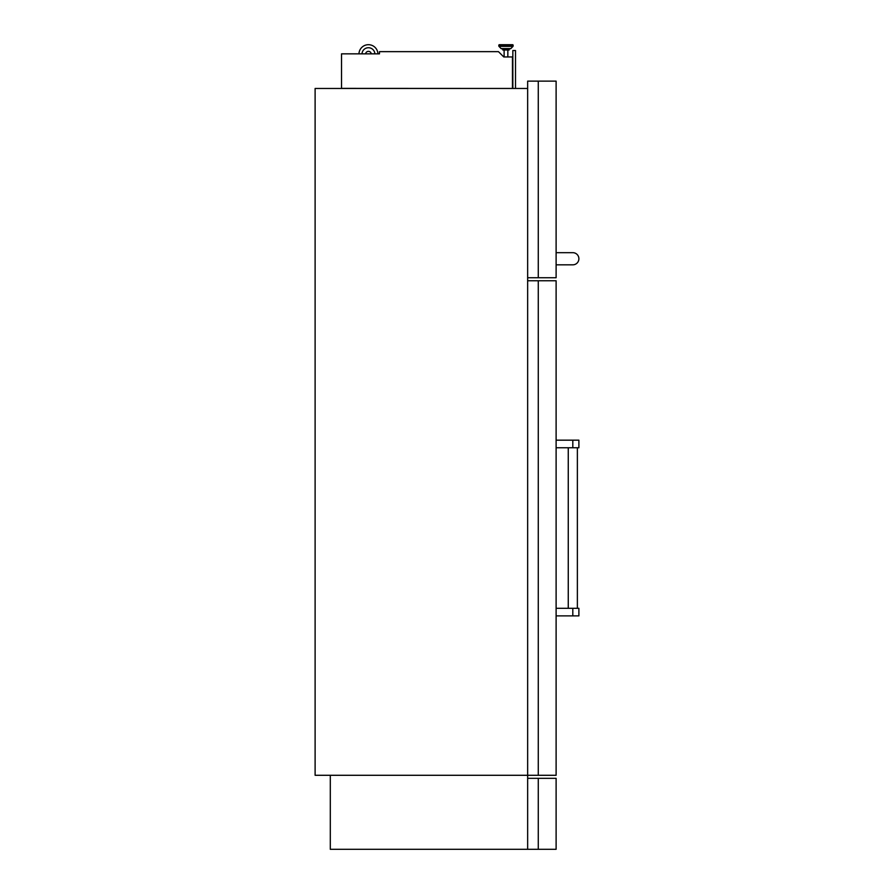 <?xml version="1.0" encoding="UTF-8"?>
<svg xmlns="http://www.w3.org/2000/svg" width="894" height="894" viewBox="0 0 894 894"><rect width="100%" height="100%" fill="white"/><g stroke="black" fill="none" stroke-linecap="round" stroke-linejoin="round"><path stroke-width="1.34" d="M502.819 48.768L510.407 48.768L501.545 48.768L502.819 48.768L502.819 49.997L509.133 49.997L509.133 48.768L510.407 48.768A0.57 0.57 0 0 0 510.82 48.6L512.966 46.387A0.57 0.57 0 0 0 513.122 45.985L513.122 45.27A0.57 0.57 0 0 0 512.553 44.7L499.4 44.7L512.553 44.7A0.57 0.57 0 0 1 513.122 45.27L498.83 45.27A0.57 0.57 0 0 1 499.4 44.7M501.545 48.768A0.57 0.57 0 0 1 501.143 48.6L498.997 46.387A0.57 0.57 0 0 1 498.83 45.985L498.83 45.27M507.848 56.959L507.848 49.997M504.115 56.959L504.115 49.997M510.82 48.6L501.143 48.6L498.997 46.387L512.966 46.387M365.612 53.841A2.85 2.85 0 0 1 371.267 53.841M377.916 53.841A9.488 9.488 0 0 0 368.44 44.7A9.488 9.488 0 0 0 358.952 53.841M374.888 53.841A6.459 6.459 0 0 0 368.44 47.728A6.459 6.459 0 0 0 361.992 53.841M315.113 88.461L315.113 775.288L527.65 775.288L527.65 88.461L315.113 88.461M512.463 88.383L512.463 56.959L503.78 56.959L498.461 51.651L379.481 51.651L379.481 53.841L341.53 53.841L341.53 88.383L512.463 88.461M510.407 48.768L509.133 48.768M512.843 88.461L512.843 50.511L515.503 50.511L515.503 88.461M538.277 849.3L556.113 849.3L556.113 778.328L538.277 778.328L538.277 849.3L330.299 849.3L330.299 775.288L527.65 775.288L527.65 280.772L538.277 280.772L538.277 775.288L556.113 775.288L556.113 280.772L538.277 280.772M538.277 778.328L527.65 778.328L527.65 849.3L527.65 775.288L538.277 775.288M556.113 608.3L578.887 608.3L578.887 615.888L556.113 615.888M568.26 447.76L568.26 608.3M577.368 447.76L577.368 608.3M556.113 447.76L578.887 447.76L578.887 440.172L556.113 440.172M572.808 264.825L556.113 264.825L572.808 264.825A6.068 6.068 0 0 0 578.887 258.757A6.068 6.068 0 0 0 572.808 252.678L556.113 252.678M556.113 277.732L556.113 81.13L527.65 81.13L527.65 277.732L556.113 277.732M498.83 45.985L513.122 45.985M572.808 608.3L572.808 615.888M572.808 447.76L572.808 440.172M538.277 81.13L538.277 277.732"/></g></svg>
